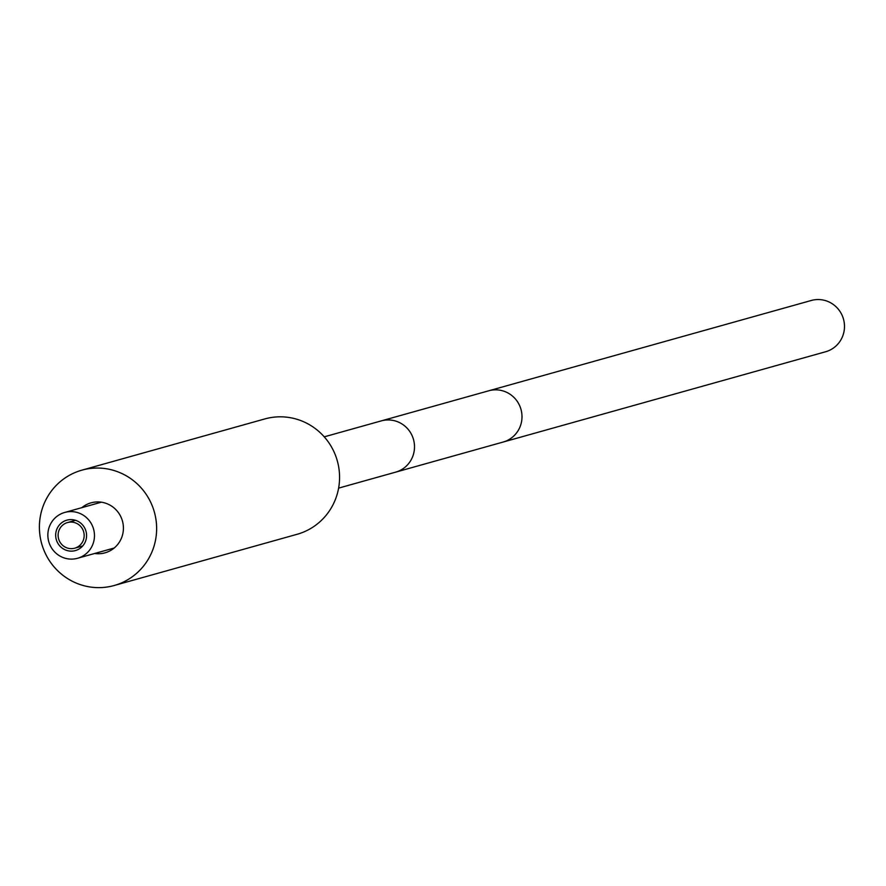 <?xml version="1.0" encoding="UTF-8"?>
<svg xmlns="http://www.w3.org/2000/svg" width="886" height="886" viewBox="0 0 886 886"><rect width="100%" height="100%" fill="white"/><g stroke="black" fill="none" stroke-linecap="round" stroke-linejoin="round"><path stroke-width="1.33" d="M264.803 418.934A59.894 58.52 74.4 0 1 333.28 450.31A59.894 58.52 -105.6 0 1 297.109 534.291L114.161 585.513A59.894 58.52 -105.6 0 0 150.343 501.531A59.894 58.52 74.4 0 0 81.866 470.167L264.803 418.934M114.161 585.513A59.894 58.52 -105.6 0 1 45.684 554.149A59.894 58.52 74.4 0 1 81.866 470.167M81.844 507.656A25.96 25.362 74.4 0 1 91.014 502.849A25.96 25.362 74.4 0 1 120.695 516.438A25.96 25.362 -105.6 0 1 105.013 552.831A25.96 25.362 -105.6 0 1 94.669 553.484M503.126 442.048A26.624 26.004 74.4 0 0 519.207 404.725A26.624 26.004 74.4 0 0 488.773 390.781L811.266 300.487A26.624 26.004 74.4 0 1 841.7 314.43A26.624 26.004 74.4 0 1 825.619 351.753L395.632 472.149A26.624 26.004 74.4 0 0 411.713 434.827A26.624 26.004 74.4 0 0 381.279 420.883L324.254 436.842M81.634 556.696A23.789 23.246 74.4 0 1 49.461 543.76A23.789 23.246 74.4 0 1 64.722 512.451A23.789 23.246 74.4 0 1 81.634 556.696M78.112 549.53A15.804 15.439 -105.6 0 0 66.882 520.148A15.804 15.439 -105.6 0 0 56.737 540.936A15.804 15.439 -105.6 0 0 78.112 549.53M65.265 523.427A13.312 13.002 -105.6 0 0 74.734 548.179A13.312 13.002 -105.6 0 0 83.273 530.67A13.312 13.002 -105.6 0 0 65.265 523.427M338.618 488.12L395.632 472.149M488.773 390.781L381.279 420.883M77.558 558.269L114.194 548.013M64.722 512.451L101.358 502.196M82.752 545.931L74.734 548.179M75.576 520.303L67.546 522.552"/></g></svg>
